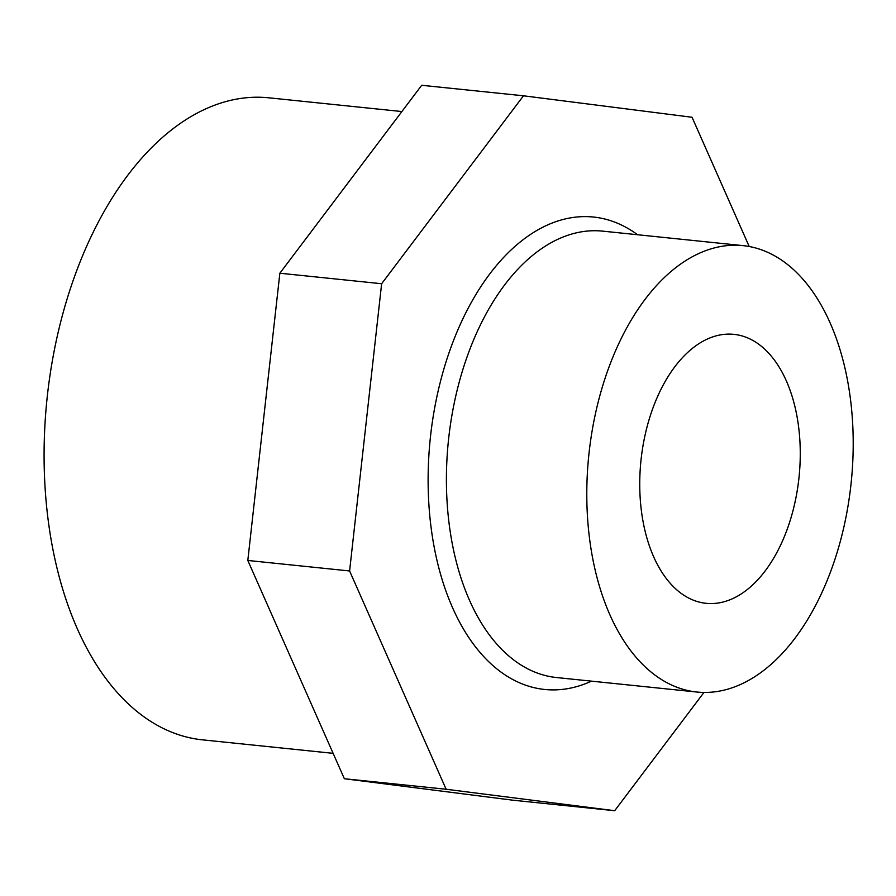 <?xml version="1.0" encoding="UTF-8"?>
<svg xmlns="http://www.w3.org/2000/svg" width="896" height="896" viewBox="0 0 896 896"><rect width="100%" height="100%" fill="white"/><g stroke="black" fill="none" stroke-linecap="round" stroke-linejoin="round"><path stroke-width="1.34" d="M703.954 692.451L614.69 810.712L446.13 789.253L349.597 570.965L381.64 283.73L523.477 95.794L692.048 117.264L749.213 246.512M523.477 95.794L421.702 85.288L279.854 273.224L381.64 283.73M349.597 570.965L247.811 560.459L279.854 273.224M446.13 789.253L344.355 778.736L247.811 560.459M614.69 810.712L512.915 800.206L344.355 778.736M652.893 408.15A135.195 79.464 -84.1 0 1 733.891 334.354A135.195 79.464 -84.1 0 1 799.053 476.997A135.195 79.464 -84.1 0 1 706.115 603.322A135.195 79.464 -84.1 0 1 652.893 408.15M608.619 368.11A224.392 131.891 -84.1 0 1 743.042 245.627A224.392 131.891 -84.1 0 1 851.2 482.384A224.392 131.891 -84.1 0 1 696.954 692.037A224.392 131.891 -84.1 0 1 608.619 368.11M333.122 753.334L202.53 739.85A322.728 189.694 -84.1 0 1 75.477 273.963A322.728 189.694 -84.1 0 1 268.811 97.81L401.89 111.541M696.954 692.037L556.573 677.544A224.392 131.891 -84.1 0 1 468.238 353.606A224.392 131.891 -84.1 0 1 602.661 231.134L743.042 245.627M591.494 681.15A237.474 139.586 -84.1 0 1 450.778 603.568A237.474 139.586 -84.1 0 1 451.214 346.651A237.474 139.586 -84.1 0 1 637.582 234.741"/></g></svg>
